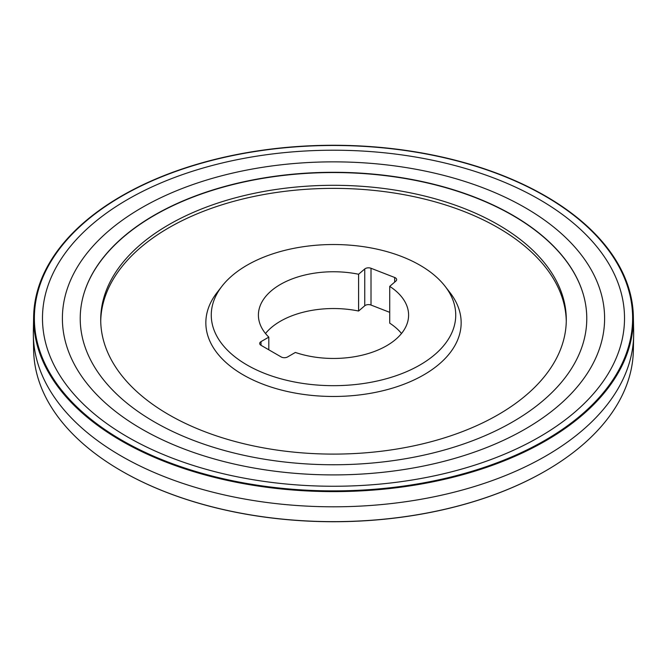 <?xml version="1.0" encoding="UTF-8"?>
<svg xmlns="http://www.w3.org/2000/svg" width="667" height="667" viewBox="0 0 667 667"><rect width="100%" height="100%" fill="white"/><g stroke="black" fill="none" stroke-linecap="round" stroke-linejoin="round"><path stroke-width="1" d="M261.022 341.621L268.809 337.127A75.096 43.355 180 0 1 258.404 315.107A75.096 43.355 180 0 1 358.596 274.245L364.757 268.968A4.502 2.601 180 0 1 371.01 268.267L394.672 277.48A4.502 2.601 180 0 1 396.657 279.64A4.502 2.601 180 0 1 395.881 281.09L389.72 286.368A75.096 43.355 180 0 1 408.596 315.107A75.096 43.355 180 0 1 370.752 352.751A75.096 43.355 180 0 1 295.364 352.451L287.569 356.953A4.502 2.601 180 0 1 281.199 356.953L261.022 345.306A4.502 2.601 180 0 1 259.696 343.463A4.502 2.601 180 0 1 261.022 341.621L261.022 345.306M419.935 265.199A122.236 70.577 180 0 1 445.089 286.293A122.236 70.577 180 0 1 333.5 385.676A122.236 70.577 180 0 1 221.911 286.293A122.236 70.577 180 0 1 419.935 265.199M445.089 286.293L450.033 292.68A127.655 73.704 180 0 1 333.5 396.473A127.655 73.704 180 0 1 216.967 292.68L221.911 286.293M100.725 321.236A232.791 134.4 180 0 1 245.639 198.307A232.791 134.4 180 0 1 498.107 227.739A232.791 134.4 180 0 1 566.275 321.236M498.107 224.671A232.791 134.4 180 0 1 566.291 319.701A232.791 134.4 180 0 1 333.5 454.102A232.791 134.4 180 0 1 100.709 319.701A232.791 134.4 180 0 1 244.414 195.531A232.791 134.4 180 0 1 498.107 224.671M389.72 312.339L371.01 305.052A4.502 2.601 0 0 0 364.757 305.761L358.596 311.03A75.096 43.355 0 0 0 265.499 333.5M401.501 333.5A75.096 43.355 0 0 0 389.72 323.153L389.72 286.368M358.596 311.03L358.596 274.245M268.809 349.8L268.809 337.127M542.93 194.572A299.875 173.128 180 0 1 543.055 194.647A299.875 173.128 180 0 1 545.539 196.065A299.875 173.128 180 0 1 633.358 316.525A299.875 173.128 180 0 1 333.5 491.612A299.875 173.128 180 0 1 33.642 316.525A299.875 173.128 180 0 1 123.945 194.647A299.875 173.128 180 0 1 124.07 194.572M33.642 316.525L33.35 331.524A300.167 173.303 0 0 0 33.35 335.476A300.167 173.303 0 0 0 333.5 506.803A300.167 173.303 0 0 0 633.65 335.476A300.167 173.303 0 0 0 633.65 331.524L633.358 316.525M83.5 295.081A253.36 146.273 180 0 1 255.92 179.573A253.36 146.273 180 0 1 512.648 215.391A253.36 146.273 180 0 1 583.5 295.081M545.281 195.915A299.5 172.911 0 0 0 542.796 194.497A299.5 172.911 0 0 0 124.204 194.497A299.5 172.911 0 0 0 120.085 439.495A299.5 172.911 0 0 0 544.455 440.92A299.5 172.911 0 0 0 545.281 195.915M545.014 196.065A299.124 172.703 180 0 1 410.922 485.001A299.124 172.703 180 0 1 44.564 273.487A299.124 172.703 180 0 1 545.014 196.065M539.286 199.425A291.029 168.026 180 0 1 408.821 480.532A291.029 168.026 180 0 1 52.393 274.746A291.029 168.026 180 0 1 539.286 199.425M512.589 215.133A253.277 146.231 180 0 1 583.483 295.022A253.277 146.231 180 0 1 333.5 464.757A253.277 146.231 180 0 1 83.517 295.022A253.277 146.231 180 0 1 255.761 179.356A253.277 146.231 180 0 1 512.589 215.133M542.93 472.428A299.5 172.911 180 0 1 542.796 472.503A299.5 172.911 180 0 1 124.204 472.503A299.5 172.911 180 0 1 124.07 472.428M633.65 335.476L633.358 350.475A299.875 173.128 180 0 1 543.055 472.353A299.875 173.128 180 0 1 123.945 472.353A299.875 173.128 180 0 1 33.642 350.475L33.35 335.476M364.757 305.761L364.757 268.968M371.01 305.052L371.01 268.267M394.672 282.133L394.672 277.48M525.204 207.704A271.11 156.528 180 0 1 403.668 469.576A271.11 156.528 180 0 1 71.627 277.872A271.11 156.528 180 0 1 525.204 207.704"/></g></svg>
